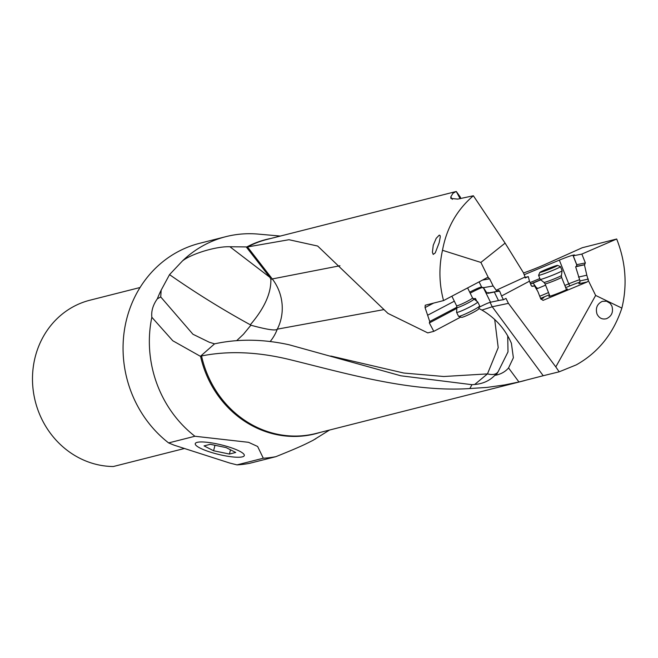 <?xml version="1.0" encoding="UTF-8"?>
<svg xmlns="http://www.w3.org/2000/svg" width="658" height="658" viewBox="0 0 658 658"><rect width="100%" height="100%" fill="white"/><g stroke="black" fill="none" stroke-linecap="round" stroke-linejoin="round"><path stroke-width="0.99" d="M508.428 303.354L505.986 298.387L503.419 299.752L501.56 295.977L529.468 281.18L531.22 285.638L532.873 286.386L534.411 285.745L537.866 291.51L540.794 298.938L543.212 300.303L587.281 281.92L588.417 280.744L595.646 295.434L555.804 366.917L508.428 303.354L492.242 306.76L543.22 375.726L518.948 381.985L504.571 384.938L486.928 387.422L469.837 388.541C410.987 392.563 344.915 373.127 290.778 359.86C258.364 351.833 228.622 350.533 201.545 355.962L200.41 356.315L214.566 343.846L209.277 342.234L192.942 334.248L160.733 296.955L161.161 290.162A112.863 103.734 75.8 0 0 157.336 298.806C152.985 304.967 151.159 311.111 151.842 317.263A112.863 103.734 75.8 0 0 161.917 395.483A112.863 103.734 75.8 0 0 194.916 436.254L248.543 442.316L257.632 446.478L263.299 458.223A112.863 103.734 75.8 0 0 275.85 456.677L249.546 463.339A112.863 103.734 -104.2 0 1 237.003 464.885L229.732 463.043L174.181 445.195L168.613 442.916A112.863 103.734 -104.2 0 1 135.614 402.145A112.863 103.734 -104.2 0 1 177.726 251.841A112.863 103.734 -104.2 0 1 199.637 243.304L225.941 236.641A112.863 103.734 75.8 0 0 182.447 260.946L169.534 274.633C195.459 292.752 222.379 309.474 250.303 324.781L250.879 325.216L243.452 334.256L236.707 340.638M160.733 296.955L157.336 298.806M161.161 290.162L169.534 274.633M270.117 341.576A44.522 41.018 76.8 0 0 277.289 329.164L277.281 329.164C275.858 330.941 267.058 329.625 250.879 325.216M214.566 343.846C238.089 338.722 262.92 339.026 289.051 344.759L400.919 375.8L471.967 384.683L474.665 384.494C482.832 383.82 489.536 380.785 494.783 375.389L495.26 374.887M277.289 329.164L383.532 309.671M494.684 319.385L498.213 347.646L487.463 373.9L443.796 376.508L403.782 373.037L330.801 356.036M469.837 388.541L471.967 384.683M200.41 356.315L172.791 340.762L151.842 317.263M329.526 430.044L312.986 440.358C306.406 443.574 303.683 445.499 275.85 456.677M460.312 197.063L456.274 191.486L460.148 198.724M280.366 236.058L257.994 234.084A112.863 103.734 75.8 0 0 225.941 236.641M425.216 305.238L425.06 307.599L429.74 321.507L429.353 322.955L433.795 331.361L427.766 332.89L387.949 313.397L317.674 246.043L288.969 239.718L247.498 246.947L229.913 246.75C215.585 246.174 190.631 254.259 182.447 260.946M168.613 442.916L194.916 436.254M246.306 247.013L269.887 277.322L270.874 279.346C271.195 293.279 264.335 308.421 250.303 324.781M339.956 265.75L272.28 278.943A44.522 7.551 -37.9 0 0 270.874 279.346M425.298 305.205L443.541 300.583C439.108 283.861 438.763 267.099 442.497 250.295L480.891 262.435L488.409 277.709L489.626 278.827L493.138 285.975L496.206 290.26L525.117 277.018L523.406 272.7L505.105 243.123L480.891 262.435M452.334 199.358L450.804 196.882L450.862 198.436L457.754 199.103L473.365 195.763C456.891 209.828 446.601 228.005 442.497 250.295M450.804 196.89L452.918 193.337L456.01 191.544M439.256 235.12L436.196 238.328L433.244 245.253L432.405 252.269L433.203 254.424L435.251 252.902L439.149 242.761L440.284 236.905L440.079 235.506L439.256 235.12M456.923 307.204L429.74 321.507M427.626 315.24L454.324 301.2M488.409 277.709A2.221 2.114 -100 0 0 486.788 277.832L443.541 300.583M473.365 195.763L505.105 243.123M529.468 281.18L528.3 276.615L525.199 277.923L525.117 277.018M523.513 272.971A18.835 1.036 -21.6 0 0 543.845 264.968L582.297 247.721L616.678 239.01L581.845 254.078L573.25 255.814L576.753 264.68L576.49 266.326L575.643 266.77L580.019 280.925L579.122 283.582M528.3 276.615A169.723 9.302 158.4 0 1 525.791 277.265A169.723 9.302 158.4 0 1 525.15 277.429M524.204 274.707L559.349 260.124A11.556 0.633 158.4 0 1 572.509 255.304A11.556 0.633 158.4 0 1 572.921 255.205L573.957 255A11.556 0.633 158.4 0 1 574.492 254.983A11.556 0.633 158.4 0 1 573.521 255.666L573.25 255.814M616.678 239.01C625.733 261.974 627.461 284.996 621.868 308.1L595.646 295.434M543.22 375.726L559.185 371.811L576.293 364.869C598.196 352.581 613.388 333.655 621.868 308.1M478.81 308.454L481.944 310.074C495.482 318.085 505.295 329.148 511.389 343.27L513.38 357.771L508.56 367.937A40.196 28.73 44 0 1 496.091 375.118L494.783 375.389L498.057 371.852L496.091 375.118M495.293 374.846L497.432 372.568A44.522 15.109 -136.9 0 1 487.463 373.9L474.665 384.494M507.721 335.802L508.001 351.882L498.057 371.852M503.419 299.752A169.945 15.06 -26.2 0 0 498.493 300.558L490.523 302.236A9.327 0.831 -26.2 0 0 490.317 302.285A9.327 0.831 -26.2 0 0 479.641 307.023L479.23 307.245M460.74 317.057L433.795 331.361M501.56 295.977L499.644 291.173L498.583 290.425M498.229 290.548L496.379 291.535L496.206 290.26M473.834 299.341L475.438 298.485L473.118 298.765M481.566 286.913A10.002 0.888 -26.2 0 0 481.385 286.954A10.002 0.888 -26.2 0 0 469.697 292.168M496.379 291.535L487.01 293.188L483.704 288.089L481.829 287.456L479.09 281.879M483.342 287.702L493.138 285.975M487.981 292.391L488.088 293.328L494.298 292.02L498.493 300.558M530.595 284.034L533.128 283.072L537.142 288.681L545.581 285.153M533.128 283.072L540.786 279.872M537.142 288.681L536.558 289.331M549.381 294.759L540.563 298.37M540.934 298.296A10.002 0.551 158.4 0 1 543.047 297.646A10.002 0.551 158.4 0 1 543.862 297.556A10.002 0.551 158.4 0 1 540.892 299.168M543.541 297.852A10.002 0.551 -21.6 0 0 543.163 297.934A10.002 0.551 -21.6 0 0 540.695 298.699M566.291 289.191A10.002 0.551 158.4 0 1 566.604 289.109A10.002 0.551 158.4 0 1 567.344 289.133A10.002 0.551 158.4 0 1 559.481 292.736A10.002 0.551 158.4 0 1 549.644 296.273A10.002 0.551 158.4 0 1 548.961 296.404A10.002 0.551 158.4 0 1 549.767 295.73M588.417 280.744L586.821 275.2L578.489 277.067M578.851 283.746L587.281 281.92M586.821 275.2L584.427 264.804L575.643 266.77M581.845 254.078L585.381 262.937L584.427 264.804M555.804 366.917L559.185 371.811M610.18 303.371L606.544 301.208L602.358 301.348C597.135 303.881 595.35 308.1 596.995 314.006C599.076 318.151 602.251 319.714 606.528 318.686C611.751 316.161 613.544 311.941 611.899 306.036L610.18 303.371M481.944 310.074L492.242 306.76L490.07 302.351M197.194 442.349A25.234 4.951 13.6 0 1 225.225 445.902A25.234 4.951 13.6 0 1 244.307 455.542A25.234 4.951 13.6 0 1 242.358 456.858A25.234 4.951 13.6 0 1 214.253 453.28A25.234 4.951 13.6 0 1 195.253 443.64A25.234 4.951 13.6 0 1 197.194 442.349M184.454 448.493L113.341 466.514A84.643 77.8 -104.2 0 1 41.906 419.343A84.643 77.8 -104.2 0 1 73.49 306.612A84.643 77.8 -104.2 0 1 89.924 300.212L140.055 287.513M237.003 464.885L263.299 458.223M315.544 438.976L314.943 439.133M534.411 285.745L531.82 286.329M560.484 266.663L562.105 270.742A11.778 0.642 158.4 0 1 562.105 270.767A11.778 0.642 158.4 0 1 553.041 275.011A11.778 0.642 158.4 0 1 540.892 279.362A11.778 0.642 158.4 0 1 540.218 279.42A11.778 0.642 158.4 0 1 540.202 279.403L538.589 275.324A11.778 0.642 -21.6 0 0 539.272 275.274A11.778 0.642 -21.6 0 0 551.601 270.857A11.778 0.642 -21.6 0 0 560.484 266.663A11.778 0.642 -21.6 0 0 560.46 266.63L557.581 265.396A9.557 0.526 -21.6 0 0 557.046 265.445A9.557 0.526 -21.6 0 0 547.292 268.933A9.557 0.526 -21.6 0 0 539.84 272.412A9.557 0.526 -21.6 0 0 540.399 272.404A9.557 0.526 -21.6 0 0 550.631 268.727A9.557 0.526 -21.6 0 0 557.581 265.396M545.507 269.862L555.623 266.268L543.911 271.129L541.822 271.589L545.507 269.862L545.745 270.446L545.515 269.887M539.84 272.412L538.589 275.283A11.778 0.642 -21.6 0 0 538.589 275.324M456.915 307.508L456.586 312.295A11.778 1.045 -26.2 0 0 456.594 312.353A11.778 1.045 -26.2 0 0 457.195 312.394A11.778 1.045 -26.2 0 0 469.179 307.311A11.778 1.045 -26.2 0 0 477.724 301.956A11.778 1.045 -26.2 0 0 477.692 301.915L472.518 297.909A8.883 0.79 153.8 0 1 466.061 301.948A8.883 0.79 153.8 0 1 457.022 305.789A8.883 0.79 153.8 0 1 456.57 305.756L456.915 307.508A9.36 0.831 -26.2 0 0 457.4 307.59A9.36 0.831 -26.2 0 0 467.139 303.437A9.36 0.831 -26.2 0 0 473.694 299.25M477.724 301.956L479.666 305.888A11.778 1.045 153.8 0 1 479.657 305.986A11.778 1.045 153.8 0 1 470.643 311.481A11.778 1.045 153.8 0 1 459.128 316.325A11.778 1.045 153.8 0 1 458.618 316.342A11.778 1.045 153.8 0 1 458.536 316.284L456.594 312.353M479.657 305.986L478.646 308.939A9.557 0.847 153.8 0 1 471.334 313.389A9.557 0.847 153.8 0 1 461.982 317.329A9.557 0.847 153.8 0 1 461.571 317.337L458.618 316.342M226.138 447.596L235.712 452.465L229.453 454.053L213.62 450.763L204.046 445.894L210.305 444.306L226.138 447.596M213.62 450.763L214.952 445.269M229.453 454.053L230.481 449.809M200.542 356.274A100.213 92.104 75.8 0 0 209.063 380.53A100.213 92.104 75.8 0 0 209.096 380.595A100.213 92.104 75.8 0 0 320.027 432.454M270.866 238.459A100.213 92.104 75.8 0 0 246.717 247.005M229.913 246.75L269.887 277.322M277.281 329.164A44.522 41.026 76.8 0 0 272.28 278.943L247.498 246.947M247.696 246.906A100.057 91.972 -104.2 0 1 266.852 239.479L456.035 191.536M425.06 307.599L433.614 303.099M524.484 380.637L316.013 433.466A100.057 91.972 -104.2 0 1 210.099 380.308A100.057 91.972 -104.2 0 1 210.067 380.242A100.057 91.972 -104.2 0 1 201.545 355.962M508.56 367.937L518.948 381.985M494.232 291.913A1.332 1.25 -101.9 0 1 494.298 292.02A169.945 15.06 153.8 0 1 497.259 291.469A169.945 15.06 153.8 0 1 499.644 291.173M490.523 302.236L483.391 287.743M470.199 293.197A9.327 0.831 153.8 0 1 482.857 287.34M475.438 298.485L476.844 301.348M482.495 280.086L489.626 278.827M429.353 322.955L456.858 308.355M537.043 287.842L535.925 288.27M548.517 292.58L539.733 296.248M542.866 300.344L543.541 300.196M580.126 282.076A9.327 0.51 -21.6 0 0 570.198 285.778L566.267 287.406A9.327 0.51 -21.6 0 0 565.683 287.653M588.359 279.058L580.019 280.925M584.789 264.648L576.49 266.326M585.381 262.937L576.753 264.68M579.542 279.74A11.556 0.633 -21.6 0 0 568.734 283.845A2.221 0.65 -112.5 0 0 570.198 285.778M566.267 287.406A2.221 0.65 67.5 0 1 564.992 285.909M559.349 260.124L568.734 283.845L564.819 285.465M540.621 279.74L530.554 283.927M539.856 278.54L530.035 282.611M576.893 265.264L572.921 255.205M561.603 277.339L561.397 275.529A9.36 0.51 158.4 0 1 554.192 278.902A9.36 0.51 158.4 0 1 544.528 282.364A9.36 0.51 158.4 0 1 543.993 282.414L545.079 283.869A8.883 0.485 -21.6 0 0 545.597 283.837A8.883 0.485 -21.6 0 0 554.891 280.505A8.883 0.485 -21.6 0 0 561.603 277.339L566.48 289.66M551.7 267.411L551.922 267.987M547.695 268.949L547.933 269.55M460.732 198.469L460.312 197.046M561.397 275.529L562.105 270.767M543.993 282.414L540.218 279.42M545.079 283.869L549.948 296.19M472.518 297.909L467.608 287.924M456.57 305.756L451.865 296.199"/></g></svg>
